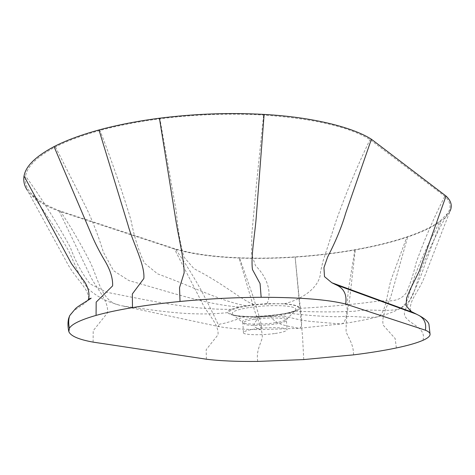 <?xml version="1.0" encoding="UTF-8"?>
<svg xmlns="http://www.w3.org/2000/svg" width="475" height="475" viewBox="0 0 475 475"><rect width="100%" height="100%" fill="white"/><g stroke="black" fill="none" stroke-linecap="round" stroke-linejoin="round"><path stroke-width="0.36" stroke-dasharray="2.38 1.78" d="M227.84 312.603C228.309 313.589 229.947 314.414 232.75 315.097C235.826 315.833 239.922 316.326 245.035 316.576L259.017 316.588L269.865 315.875L288.497 313.126L295.325 311.19C297.873 310.234 299.268 309.296 299.517 308.37C299.767 306.143 294.696 304.606 284.305 303.762L266.986 303.644L253.697 304.671L238.866 307.046L231.177 309.35C228.528 310.49 227.418 311.576 227.84 312.603C191.858 316.51 159.885 311.131 121.44 305.752L118.798 304.997C100.563 301.328 97.583 275.262 88.445 258.78C79.58 241.775 70.175 225.857 60.242 211.013L175.352 248.888C192.541 253.858 213.928 256.832 239.513 257.806C257.42 258.477 275.963 258.174 295.147 256.898C315.643 255.514 335.558 253.122 354.896 249.713C374.247 246.293 391.584 242.018 406.903 236.888C421.218 232.055 432.309 226.735 440.165 220.917L447.652 213.34C451.606 207.438 450.662 201.75 444.814 196.282L369.989 139.579C348.941 126.712 313.476 118.536 263.601 115.051C229.461 113.151 194.893 114.41 159.903 118.821C137.982 121.677 118.014 125.548 100.005 130.435C82.11 135.345 67.248 140.838 55.421 146.923C37.198 156.572 27.241 166.292 25.555 176.071C24.534 182.186 26.38 187.916 31.095 193.266C37.293 200.123 47.007 206.037 60.242 211.013M275.132 333.48C282.477 332.429 286.449 331.188 287.048 329.751C288.414 327.435 268.256 326.913 254.998 328.985C247.825 330.048 243.978 331.265 243.467 332.648C242.404 335.017 262.075 335.445 275.132 333.48M245.035 316.576C235.333 320.037 228.184 322.335 223.571 323.457C218.654 324.015 217.134 325.072 219.011 326.616L219.011 326.616C220.275 328.415 209.261 305.467 201.246 290.451C193.111 275.69 184.484 261.838 175.352 248.888M299.517 308.37C329.234 306.707 356.09 304.208 380.077 300.883M381.401 300.907C391.323 301.263 400.496 301.203 406.505 292.446C410.222 284.098 413.434 274.194 416.13 262.74C424.252 240 433.817 217.847 444.814 196.282M284.305 303.762C305.14 298.609 320.613 285.202 320.471 272.044L322.947 261.41L336.199 220.59C345.99 193.147 357.253 166.149 369.989 139.579M410.78 310.508C409.735 309.189 410.145 305.977 412.009 300.877C413.636 296.608 420.512 286.686 423.605 279.11L450.009 211.167C448.364 214.498 445.443 217.746 441.239 220.905C433.295 226.759 422.103 232.121 407.675 236.983C392.231 242.149 374.769 246.454 355.282 249.898C335.813 253.323 315.762 255.728 295.129 257.123C275.815 258.412 257.141 258.715 239.109 258.044C213.352 257.058 191.793 254.066 174.444 249.072L59.191 211.238C43.813 205.533 33.155 198.485 27.212 190.083L68.643 265.751L71.796 270.744C74.718 275.049 83.778 285.902 86.343 290.658C90.119 298.84 88.071 298.751 88.475 299.22M206.352 359.207L206.197 349.659L217.989 334.833C219.254 324.33 206.72 313.072 201.988 302.569L174.444 249.072M93.112 342.125L93.207 330.695L107.469 312.912C109.25 300.348 94.863 286.983 89.644 274.514L59.191 211.238M247.143 305.924C229.425 309.243 224.835 312.277 233.368 315.038C239.525 316.332 248.924 316.742 261.571 316.273C277.798 315.252 289.572 313.156 296.887 309.991C301.215 306.773 296.388 304.724 282.417 303.84C270.038 303.59 258.275 304.285 247.143 305.924M248.704 307.598C235.529 309.825 230.268 312.212 232.922 314.741L236.022 315.869C242.6 317.858 265.24 317.549 278.35 315.347C286.603 314.129 292.202 312.55 295.153 310.608C297.421 308.245 293.716 306.666 284.05 305.87C272.151 305.265 260.371 305.835 248.704 307.598M274.675 322.822C280.482 321.985 284.388 320.916 286.383 319.622C291.674 316.475 269.658 315.275 253.982 317.763C244.809 319.253 241.08 320.833 242.796 322.513L244.916 323.261C249.428 324.585 265.436 324.336 274.675 322.822M254.38 319.271C247.22 320.37 243.39 321.652 242.885 323.119L245.551 324.579C249.927 325.85 265.507 325.601 274.491 324.134C281.817 323.053 285.778 321.753 286.372 320.227C287.725 317.775 267.603 317.128 254.38 319.271M245.753 305.74C220.584 301.031 194.459 287.339 157.54 273.837L144.382 263.031C138.569 250.806 134.069 236.378 130.88 219.747C121.879 190.125 111.589 160.354 100.005 130.435M253.697 304.671C239.537 298.591 223.292 283.516 193.984 268.696L184.092 257.236C180.322 244.512 177.769 229.562 176.445 212.384L159.903 118.821M238.866 307.046C204.761 304.178 171.16 292.351 128.963 280.612L113.549 270.697L103.431 252.273C98.741 236.983 93.201 222.502 86.812 208.834L55.421 146.923M231.177 309.35C189.852 309.647 151.394 300.978 106.548 292.238L90.018 283.836C82.068 273.582 75.483 261.387 70.264 247.255C56.905 222.603 42.002 198.877 25.555 176.071M259.017 316.588C252.569 326.171 251.459 326.242 260.603 329.608L260.603 329.608C264.397 331.093 256.88 309.112 252.765 295.521L239.513 257.806M269.865 315.875C277.198 325.333 285.137 325.369 298.799 328.32L298.805 328.32C304.665 329.199 299.873 307.159 298.799 294.019L295.147 256.898M279.828 314.699C291.668 318.321 302.51 320.619 312.354 321.581L340.646 323.968C348.49 324.164 346.59 302.343 348.478 289.346M348.543 288.865L354.896 249.713M288.497 313.126C307.2 315.442 323.813 316.647 338.337 316.748C352.337 315.37 366.219 318.381 377.108 316.95L377.108 316.95C386.585 314.765 386.858 290.866 391.863 277.602L406.903 236.888M295.325 311.19C317.377 312.134 337.137 312.146 354.599 311.22C371.379 308.233 388.289 312.704 400.55 308.364M401.007 308.085L405.359 303.733L408.114 298.175L414.532 276.699L419.627 263.673L427.969 244.928L440.165 220.917M266.986 303.644C270.637 296.75 270.857 281.034 255.455 265.584L251.507 253.828L251.898 233.362L256.322 185.499L263.601 115.051M422.91 340.343C427.743 324.68 399.315 322.923 405.205 310.062M405.306 309.664C412.68 293.995 420.773 278.463 424.941 264.088L441.239 220.905M396.358 347.955L395.164 338.568L383.266 325.221C380.76 315.02 389.684 302.706 392.172 291.953L407.675 236.983M353.513 354.867C353.667 344.88 348.977 338.728 346.115 331.954C345.978 321.557 347.088 311.155 349.452 300.752L355.282 249.898M303.757 359.581L302.527 336.33L295.129 257.123M257.765 361.422C256.001 351.583 260.217 344.832 262.301 337.725C262.503 327.548 256.221 317.211 253.65 307.402L239.109 258.044M69.706 315.626L71.398 313.049L73.839 310.739L84.318 303.65L87.732 300.479M243.467 332.648L242.796 322.513L232.922 314.741L234.864 315.216C246.466 319.063 292.956 313.868 295.153 310.608L286.383 319.622L287.048 329.751M118.798 304.997L109.962 302.118C99.673 298.496 89.419 290.587 87.548 287.761C86.046 286.17 83.701 282.643 80.524 277.192L68.709 250.966C56.774 230.179 44.24 210.947 31.095 193.266M447.652 213.34C438.348 230.031 429.827 247.778 422.085 266.582C418.38 276.195 415.714 290.326 411.154 298.08C409.397 301.417 406.297 304.558 401.862 307.497C395.105 311.434 386.858 314.581 377.108 316.95C366.272 319.717 354.118 322.056 340.64 323.968L298.805 328.32L260.603 329.608C243.616 329.537 229.752 328.54 219.011 326.616L121.44 305.752M68.839 331.633L68.727 331.146"/><path stroke-width="0.71" d="M380.077 300.883L381.401 300.907M27.212 190.083C24.255 185.565 23.198 180.88 24.041 176.029C25.709 166.161 35.708 156.358 54.049 146.615C65.96 140.469 80.94 134.918 98.99 129.96C117.159 125.026 137.305 121.113 159.428 118.228C194.756 113.774 229.651 112.504 264.118 114.427C312.146 117.07 352.474 127.146 371.402 139.234L446.025 196.056C451.214 200.836 452.538 205.871 450.009 211.167M132.483 307.616C146.929 305.211 162.777 303.157 180.031 301.471C207.415 298.84 234.46 297.445 261.161 297.291C299.731 297.32 327.898 299.565 345.663 304.036L425.416 330.214C428.747 331.55 430.291 333.034 430.059 334.667C429.685 336.526 427.304 338.414 422.91 340.343C416.824 342.98 407.972 345.515 396.358 347.955C383.865 350.562 369.586 352.866 353.513 354.867L303.757 359.581L257.765 361.422C236.918 361.641 219.783 360.899 206.352 359.207L93.112 342.125C78.749 339.53 70.656 336.033 68.839 331.633L69.427 328.172C71.927 324.027 80.809 319.77 96.069 315.4C105.967 312.627 118.109 310.032 132.483 307.616L132.329 293.972L143.848 278.522C145.083 264.807 132.964 243.016 128.119 225.399L98.99 129.96M345.663 304.036C347.118 294.66 343.888 288.242 335.973 284.78L331.823 282.744L324.49 276.634L323.95 267.633L327.643 256.975C335.683 241.508 341.709 226.884 345.723 213.097L371.402 139.234M425.416 330.214C426.431 323.635 424.418 318.79 419.378 315.667L410.744 311.25L406.066 305.544L406.642 297.92L410.263 289.245L419.134 271.35L446.025 196.056M348.478 289.346L348.543 288.865M400.55 308.364L401.007 308.085M180.031 301.471L179.526 287.642L184.122 272.929C184.235 259.19 178.184 236.164 175.471 217.894L159.428 118.228M261.161 297.291L260.068 283.587L252.468 269.568C250.61 256.001 255.324 232.596 256.452 214.284L264.118 114.427M405.205 310.062L405.306 309.664M69.427 328.172C68.37 323.534 68.459 319.36 69.694 315.649L68.614 318.547C67.723 322.287 67.759 326.485 68.727 331.146M87.732 300.479L88.605 299.102C89.722 293.882 88.481 288.26 84.871 282.227L71.493 263.702L24.041 176.029M96.069 315.4L96.176 302.106L112.605 285.885C112.961 278.843 110.61 270.869 105.545 261.951C100.077 252.854 95.534 244.079 91.918 235.63L54.049 146.615M416.801 314.296L335.973 284.78M413.161 312.538L331.823 282.744M430.083 334.412L428.949 324.407C428.444 321.878 425.256 318.963 419.378 315.667M410.744 311.25L410.78 310.508M69.706 315.626L75.359 308.803C77.104 306.535 90.013 299.339 91.182 298.14L88.599 299.119"/></g></svg>

